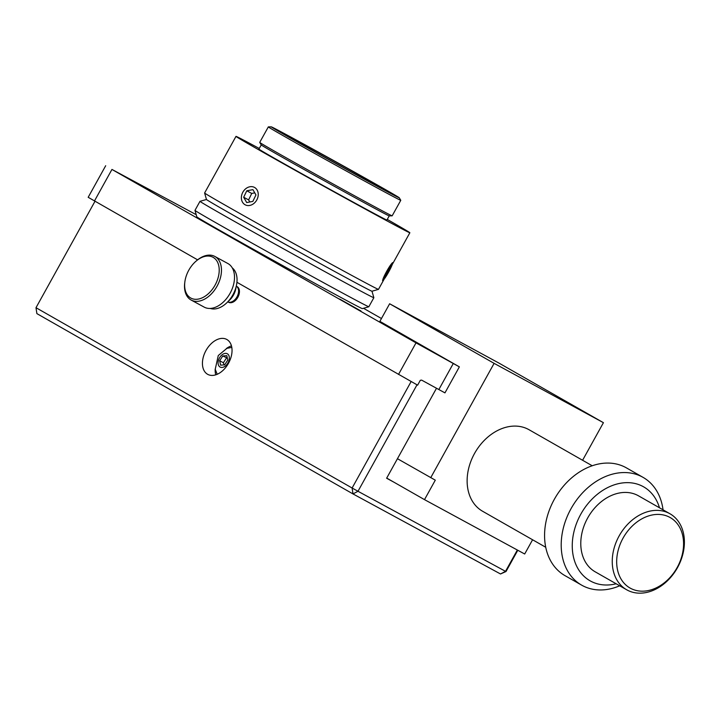 <?xml version="1.0" encoding="UTF-8"?>
<svg xmlns="http://www.w3.org/2000/svg" width="720" height="720" viewBox="0 0 720 720"><rect width="100%" height="100%" fill="white"/><g stroke="black" fill="none" stroke-linecap="round" stroke-linejoin="round"><path stroke-width="1.08" d="M379.881 321.363L459.36 366.867L444.951 392.877L421.632 380.115L420.318 380.295L417.618 385.164L236.925 282.276M196.2 214.677L111.951 169.434L416.016 342.864L459.36 366.867M360.972 310.995L339.678 299.061L360.972 310.995M142.947 186.642L121.653 174.699L142.947 186.642M105.687 165.726L88.182 197.298L197.613 259.848M381.456 318.519L363.51 308.286M517.338 550.017L505.521 571.338L506.007 571.527L517.797 550.26M393.84 482.148L386.622 478.233L436.491 388.287M231.462 345.879A19.881 12.933 -61.5 0 0 226.323 348.561M215.199 369.063A19.881 12.933 -61.5 0 0 215.748 374.832M228.474 363.312A19.881 12.933 118.5 0 1 207.756 374.373A19.881 12.933 118.5 0 1 205.866 350.73A19.881 12.933 118.5 0 1 226.719 339.426A19.881 12.933 118.5 0 1 228.474 363.312M411.129 381.546L352.116 488.016L36 307.71L36.873 313.614L352.98 493.92L357.993 491.283L352.116 488.016L352.98 493.92L500.517 573.975L505.521 571.338L357.993 491.283L417.006 384.822M36 307.71L94.977 201.312M500.517 573.975L506.007 571.527M368.838 306.756A99.396 1.044 -151 0 1 368.829 306.756A99.396 1.044 -151 0 1 281.403 259.47A99.396 1.044 -151 0 1 194.967 210.384A99.396 1.044 -151 0 1 194.976 210.375L196.83 216.873A94.626 0.99 29 0 0 279.117 263.601A94.626 0.99 29 0 0 362.349 308.619L368.829 306.756L373.851 297.711A99.396 1.044 29 0 0 373.851 297.702A99.396 1.044 29 0 1 286.416 250.434A99.396 1.044 29 0 1 199.98 201.33A99.396 1.044 29 0 0 199.98 201.33L194.976 210.375M371.997 291.213A94.626 0.99 -151 0 1 288.747 246.213A94.626 0.99 -151 0 1 206.478 199.467A94.626 0.99 29 0 0 240.255 219.123A94.626 0.99 29 0 0 326.016 266.751A94.626 0.99 29 0 0 371.979 291.231L378.468 289.377A99.396 1.044 -151 0 1 330.192 263.664A99.396 1.044 -151 0 1 240.093 213.624A99.396 1.044 -151 0 1 204.606 193.005A99.396 1.044 -151 0 1 204.606 192.987L206.469 199.485L199.989 201.33M384.093 279.234L378.477 289.368A99.396 1.044 -151 0 1 378.468 289.377M387.27 219.429A99.396 1.044 -151 0 1 409.86 232.758A99.396 1.044 -151 0 1 361.971 207.279A99.396 1.044 -151 0 1 271.476 157.014A99.396 1.044 -151 0 1 235.989 136.377A99.396 1.044 -151 0 1 259.263 148.473M392.679 262.638L392.454 263.844M383.589 279.828L382.653 280.71M295.353 142.605A75.726 0.792 -151 0 1 268.317 126.891A75.726 0.792 -151 0 1 268.335 126.882L259.713 142.398A75.726 0.792 -151 0 0 259.722 142.416A75.726 0.792 -151 0 0 286.758 158.121A75.726 0.792 -151 0 0 355.158 196.119A75.726 0.792 -151 0 0 392.157 215.829A75.726 0.792 -151 0 1 392.157 215.829L400.779 200.313A75.726 0.792 -151 0 1 400.779 200.313A75.726 0.792 -151 0 1 364.293 180.9A75.726 0.792 -151 0 1 295.353 142.605M297.378 142.029A73.179 0.765 -151 0 1 271.269 126.828A73.179 0.765 -151 0 1 335.628 161.649A73.179 0.765 -151 0 1 399.258 197.775A73.179 0.765 -151 0 1 364.527 179.316A73.179 0.765 -151 0 1 297.378 142.029M392.157 215.829L389.223 215.883A73.179 0.765 -151 0 1 353.466 196.83A73.179 0.765 -151 0 1 287.361 160.11A73.179 0.765 -151 0 1 261.234 144.936L259.722 142.416M389.241 215.883L386.928 220.05A73.179 0.765 -151 0 1 351.675 201.285A73.179 0.765 -151 0 1 285.048 164.286A73.179 0.765 -151 0 1 258.921 149.094L261.225 144.927M304.389 145.782A59.634 0.621 -151 0 1 283.095 133.398A59.634 0.621 -151 0 1 335.565 161.766A59.634 0.621 -151 0 1 387.423 191.232A59.634 0.621 -151 0 1 358.686 175.941A59.634 0.621 -151 0 1 304.389 145.782M254.763 192.861L251.721 193.437L248.616 199.899L249.804 201.978M246.78 190.791L252.918 189.639L255.951 194.94L252.846 201.402L246.708 202.563L243.675 197.253L246.78 190.791L251.721 193.437M243.675 197.253L248.616 199.899M253.98 203.391A9.864 7.983 118.2 0 1 241.371 197.685A9.864 7.983 118.2 0 1 254.079 187.218A9.864 7.983 118.2 0 1 253.98 203.391M387.387 273.663L384.471 277.83L384.759 275.841L390.879 265.518L390.591 267.516L387.387 273.663L386.226 273.024M390.591 267.516L389.79 267.066M388.062 268.938A9.864 1.026 -60.9 0 1 392.526 263.16A9.864 1.026 -60.9 0 1 388.566 272.169A9.864 1.026 -60.9 0 1 383.004 280.296A9.864 1.026 -60.9 0 1 388.062 268.938M232.263 267.885A23.22 15.111 118.5 0 1 233.037 294.552A23.22 15.111 118.5 0 1 210.258 308.439M184.842 282.006L184.725 282.879A24.813 16.146 -61.5 0 0 191.151 300.051L204.21 307.134A24.813 16.146 -61.5 0 0 230.229 293.031A24.813 16.146 -61.5 0 0 227.871 263.52L214.821 256.437A24.813 16.146 -61.5 0 0 196.92 260.406L196.254 260.982A23.22 15.111 118.5 0 1 218.961 266.778A23.22 15.111 118.5 0 1 202.086 297.891A23.22 15.111 118.5 0 1 184.842 282.006A23.22 15.111 118.5 0 1 192.078 265.284A23.22 15.111 118.5 0 1 196.254 260.982M191.151 300.051A24.813 16.146 -61.5 0 0 217.179 285.948A24.813 16.146 -61.5 0 0 214.821 256.437M228.393 301.158A14.553 9.468 -61.5 0 0 236.043 287.055M228.159 302.004A8.91 5.796 -61.5 0 0 228.564 302.256A8.91 5.796 -61.5 0 0 232.002 302.508A8.91 5.796 -61.5 0 0 238.896 294.876A8.91 5.796 -61.5 0 0 237.06 286.605A8.91 5.796 -61.5 0 0 236.619 286.398M227.772 301.824A8.91 5.796 -61.5 0 0 231.147 302.049A8.91 5.796 -61.5 0 0 238.032 294.462A8.91 5.796 -61.5 0 0 236.268 286.173M532.584 539.766L524.691 554.004L424.503 499.635L435.294 480.168L397.449 458.703M386.712 478.08L424.503 499.635M677.187 567.486A40.554 30.789 -60.3 0 1 619.569 576.171A40.554 30.789 -60.3 0 1 653.616 514.737A40.554 30.789 -60.3 0 1 677.187 567.486M677.511 567.612A43.731 33.201 119.7 0 0 669.996 513.783A43.731 33.201 119.7 0 0 619.479 535.32A43.731 33.201 119.7 0 0 626.652 589.761A43.731 33.201 119.7 0 0 677.511 567.612M626.652 589.761L595.188 571.815A43.731 33.201 -60.3 0 1 588.015 517.374A43.731 33.201 -60.3 0 1 638.523 495.837L669.996 513.783M616.158 583.776A54.072 41.049 -60.3 0 1 572.427 550.143A54.072 41.049 -60.3 0 1 608.292 487.278A54.072 41.049 -60.3 0 1 659.493 507.798M663.039 509.814A62.028 47.088 119.7 0 0 643.095 477.387A62.028 47.088 119.7 0 0 571.455 507.933A62.028 47.088 119.7 0 0 581.634 585.135A62.028 47.088 119.7 0 0 619.695 585.792M581.634 585.135L565.002 575.649A62.028 47.088 -60.3 0 1 554.823 498.447A62.028 47.088 -60.3 0 1 626.463 467.901L643.095 477.387M545.733 547.263L482.58 511.245A46.917 35.622 -60.3 0 1 474.885 452.844A46.917 35.622 -60.3 0 1 529.065 429.741L592.218 465.759M430.731 477.693L494.109 363.357L603.423 422.685L498.951 363.087L389.637 303.768L379.809 321.489M494.109 363.357L389.637 303.768M603.423 422.685L582.588 460.269M227.322 358.029L222.75 355.986L226.809 355.662L227.772 360.09L224.667 364.842L220.617 365.166L219.654 360.738L222.75 355.986M226.467 358.002L223.371 362.754L219.654 360.738M223.371 362.754L224.091 364.887M453.258 363.555L438.84 389.565M111.951 169.434L94.446 201.006M416.016 342.864L398.511 374.445M219.87 357.264A7.551 4.914 -61.5 0 0 222.075 367.443A7.551 4.914 -61.5 0 0 229.194 356.526A7.551 4.914 -61.5 0 0 219.87 357.264M371.997 291.231L373.851 297.702M235.989 136.377L204.606 192.987M409.86 232.758L392.238 264.546M271.269 126.828L268.335 126.882M399.258 197.775L400.77 200.295M392.526 263.16L392.4 262.701M383.004 280.296L382.545 280.431M217.197 374.292L215.235 369.261L218.268 355.545L226.899 348.336L231.795 347.391"/></g></svg>
